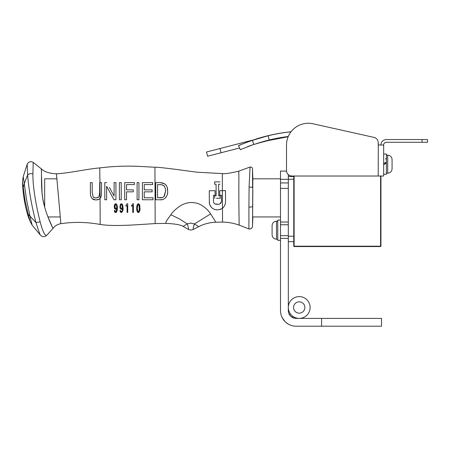 <?xml version="1.0" encoding="UTF-8"?>
<svg xmlns="http://www.w3.org/2000/svg" width="450" height="450" viewBox="0 0 450 450"><rect width="100%" height="100%" fill="white"/><g stroke="black" fill="none" stroke-linecap="round" stroke-linejoin="round"><path stroke-width="0.67" d="M380.942 176.023L380.942 246.201L380.593 246.549L380.942 246.201L380.593 246.201L380.593 176.023M294.114 176.023L294.114 246.201L293.766 246.201L293.766 241.678L288.315 241.678L293.766 241.678L293.766 236.233L288.315 236.233M294.114 246.549L293.766 246.201L294.114 246.549L294.114 246.201L380.593 246.201L380.593 246.549L294.114 246.549L293.766 246.201L294.114 246.549M380.942 246.201L380.593 246.549L380.942 246.201M288.09 323.983L285.339 321.885L288.09 323.983M290.492 315.99L289.693 315.011M289.401 314.55L288.771 313.206M293.692 318.004L291.623 316.963M291.752 317.053L292.162 317.312M288.743 313.121L290.604 316.108L294.013 318.099M292.742 317.621L292.185 317.323M287.938 323.887L289.215 324.596M291.088 325.373L292.511 325.783M283.061 319.151L281.661 316.491M280.997 314.483L281.194 315.174M282.246 317.751L285.081 321.632M288.585 312.615L288.726 313.071M289.946 315.354L290.211 315.675M288.315 224.752L288.315 182.936L280.502 182.936L280.502 224.752L288.315 224.752L288.315 235.654L288.315 224.752L280.502 224.752L280.502 310.579A15.632 15.632 0 0 0 296.134 326.211L321.593 326.211L321.593 318.392L381.527 318.392L381.527 326.211L321.593 326.211M321.593 318.392L296.134 318.392A7.813 7.813 0 0 1 288.315 310.579L288.315 235.654L280.502 235.654L288.315 235.654M288.315 179.336L280.502 179.336L280.502 182.936M280.502 179.336L280.502 171.084L286.526 171.084M41.507 175.331L42.036 192.583L42.806 198.849L44.674 207.197L44.674 178.808L56.902 178.808L56.784 177.536M248.912 228.932L239.158 225.129C233.792 223.2 228.263 222.188 222.559 222.097L215.769 222.244C209.751 222.458 204.064 223.92 198.709 226.643A5264.443 5264.443 -27.6 0 1 193.612 229.303C191.722 230.265 189.844 230.231 187.976 229.208L183.111 226.356C180.377 224.724 174.561 223.74 165.651 223.391L155.171 223.583C135.984 224.769 114.188 226.671 100.192 224.46C87.081 222.024 73.969 221.76 60.874 223.672C57.634 224.19 55.001 225.771 52.982 228.414L46.789 235.282C44.691 237.077 42.604 237.071 40.523 235.266L32.158 225.146L29.964 221.113C24.767 208.738 22.641 190.941 22.5 181.986L23.152 176.833L27.18 164.284C28.569 161.668 30.583 161.044 33.21 162.416L41.029 168.609M248.906 215.651L248.912 228.915C250.942 229.162 252.152 228.291 252.529 226.277L252.838 178.352L252.506 168.817C252.242 167.445 251.421 166.86 250.037 167.068L249.081 187.127C251.055 187.048 252.225 187.262 252.596 187.763L252.506 168.801L252.838 178.808L280.502 178.808M29.964 221.113L28.198 214.194A16.813 1.164 -103.8 0 1 28.029 213.587L25.071 200.526A62.724 27.512 -103.2 0 1 24.784 198.81L23.653 190.479M23.653 190.474A20.7 1.209 -97.7 0 1 23.614 190.114L22.5 181.986M252.838 190.429L252.529 226.294L252.838 217.401M28.198 214.194L30.004 216.163L26.522 199.513L24.266 183.623L23.299 187.211M30.499 218.717L30.004 216.163A356.175 255.684 -8.7 0 0 35.983 222.514L35.196 219.606C31.309 204.103 28.789 189.253 27.63 175.061A450.63 358.172 168.4 0 0 24.266 183.623L23.496 178.228A25.819 0.737 -96 0 0 23.468 178.071L23.152 176.833M30.493 218.711L32.158 225.146M157.556 197.786L160.166 197.786C161.933 197.921 163.361 197.336 164.447 196.037L165.583 191.104L165.381 188.713L164.458 186.3L162.174 184.815L157.556 184.584L157.556 197.786L162.585 197.443M40.523 235.266C40.078 235.052 38.565 230.799 35.983 222.514L40.174 221.889C36.422 207.056 32.715 187.678 32.912 173.914C30.589 173.312 28.828 173.694 27.63 175.061L27.18 164.284M252.838 204.339L252.619 206.415C252.248 206.91 251.01 207.129 248.912 207.073L248.906 215.646M249.081 187.127L248.912 207.073M221.445 201.077L221.451 201.487C221.124 203.192 220.208 204.12 218.683 204.272L216.264 204.289C214.594 204.041 213.66 203.124 213.463 201.538L213.424 195.322L215.083 195.311L215.055 190.699L209.267 190.738L209.334 201.538C208.783 206.826 215.078 212.805 222.486 208.176C224.387 206.769 225.411 204.531 225.551 201.459L225.478 190.631L222.39 190.654L222.474 208.187M224.488 205.852L225.338 203.692M164.025 196.566L165.583 190.997M165.381 188.713L164.458 186.3L163.761 185.558M162.714 184.984L160.166 184.584M100.125 198.354L99.045 199.266L100.136 198.343L99.765 167.912C113.428 166.213 127.221 165.729 141.137 166.472L154.935 167.265C155.993 167.029 163.013 167.737 175.989 169.386L197.027 172.209L222.317 173.576C224.454 174.054 229.944 173.244 238.787 171.152L250.048 167.046M32.912 173.914L33.21 162.416M40.174 221.889L40.596 223.605C43.054 232.239 45.118 236.132 46.789 235.282M56.441 173.886L56.43 173.784C49.297 173.537 44.139 171.759 40.961 168.452L40.984 168.508C42.216 168.868 40.466 184.792 42.806 198.849C45.203 213.452 53.196 228.847 52.982 228.414L52.914 228.279M52.481 227.346L47.992 216.945L60.283 216.945M41.507 171.833L41.31 169.583M122.406 207.579L121.388 208.463L120.712 207.934L120.712 205.178L121.365 204.615L122.113 205.38L122.406 207.579L121.461 208.463M115.532 204.654L114.829 206.556L115.082 207.934L115.746 208.463L116.769 207.579L116.477 205.38L115.729 204.615L115.076 205.178L115.082 207.934L115.746 208.463L116.769 207.579M225.478 190.631L219.718 190.671L219.746 195.283L221.411 195.272L221.422 197.505M220.961 209.132L219.769 209.593M216.315 209.852L214.566 209.407M210.808 206.488L209.998 205.048M209.537 203.642L209.329 201.78M218.683 204.272L215.055 203.974M221.434 201.662L219.96 203.901M198.709 226.643L194.411 223.971L193.179 228.133L193.219 229.202L193.612 229.303M183.111 226.356L187.279 223.886C188.55 227.711 188.781 229.489 187.976 229.208M210.589 213.924C208.631 210.729 205.746 207.894 201.938 205.419C198.63 203.434 195.002 202.472 191.047 202.528C187.042 202.703 183.358 203.878 179.989 206.044C176.124 208.682 173.07 211.579 170.82 214.734L179.218 218.796L187.279 223.886A4.556 1.721 1.5 0 1 187.431 223.796L190.868 223.116L194.406 223.971L210.589 213.924A35.021 10.755 71.9 0 0 211.118 214.718L214.329 219.684A22.686 0.608 -124.4 0 1 214.549 220.033L215.769 222.244M238.787 171.152L238.899 180.81C238.663 197.218 239.192 225.866 239.158 225.129M225.546 200.627L225.484 191.621M167.226 187.718L167.597 191.104C167.811 185.878 165.369 183.049 160.279 182.604L155.728 182.604L155.728 199.766L155.728 182.604L160.279 182.604L164.981 183.982M165.645 184.596L166.292 185.445M167.507 192.887L167.473 193.196M167.197 194.687L167.091 195.069M166.911 195.593L165.741 197.634M162.371 199.558L160.279 199.766C164.216 200.526 168.429 195.638 167.597 191.104M216.079 184.703L216.146 195.711L214.678 195.722L216.146 195.711L216.141 195.081M216.079 184.213L214.599 184.219L214.583 181.89L214.599 184.219L216.079 184.213M220.072 184.185L218.604 184.196L220.072 184.185M218.627 187.228L218.632 188.297M216.433 198.287L220.157 198.264L220.14 195.739L218.683 195.744L220.14 195.739L220.157 198.264L218.059 198.276M60.874 223.672L60.649 221.243M98.713 199.446L97.138 199.907M94.556 199.884L92.925 199.339M90.371 192.561L90.692 196.132L92.244 198.838L90.692 196.132L90.467 194.597M90.371 182.604A1080.906 0.984 0 0 1 92.199 182.604L92.199 192.504L93.156 196.942L92.199 192.504L92.199 182.604L90.371 182.604L90.371 192.487M93.825 197.499L95.94 198.006C94.281 197.814 93.353 197.46 93.156 196.942L93.156 196.942M97.363 197.814L98.28 197.359M99.141 196.312L99.681 192.504L99.006 196.571M122.361 206.601L122.265 205.942M122.113 205.38L121.365 204.615L120.712 205.178L120.712 207.934L121.388 208.463M116.724 206.595L116.477 205.38M137.458 206.297L137.374 208.148L137.621 205.408L138.341 204.615L139.072 205.408L139.314 208.148L139.072 210.887L138.341 211.657L137.621 210.887L137.379 208.586M222.317 173.576L222.401 190.654L219.718 190.671M221.411 195.272L221.451 201.487M213.463 201.538L213.424 195.322L215.083 195.311L215.055 190.699L209.267 190.738M170.82 214.734L166.899 220.32A26.556 6.328 96.2 0 1 166.708 220.635A21.336 1.89 129.9 0 0 166.506 220.984A21.195 1.867 -50.3 0 0 166.219 221.513L165.651 223.391M222.486 208.176L222.559 222.097M155.728 199.766A15976.963 225.574 180 0 1 160.279 199.766M218.683 195.744L218.604 184.196M220.056 181.856L214.583 181.89M214.678 195.722L214.695 198.298M60.654 221.259L60.142 215.241A25.099 0.9 -93.1 0 1 60.064 214.312L56.43 173.784C67.826 173.374 87.283 168.936 99.765 167.912M99.996 182.604L101.509 182.604L99.681 182.604L99.681 192.504M98.736 196.942L95.94 198.006M92.244 198.838L95.929 199.986L99.045 199.266M100.192 224.46L100.063 198.428L100.896 197.072C101.289 196.301 101.492 194.777 101.509 192.487L101.509 183.308M122.979 209.346L122.754 210.87M121.697 212.468L120.364 212.012L121.297 212.535C122.721 211.669 123.3 210.116 123.036 207.866L122.642 204.919M120.487 212.169L120.043 211.303M121.146 211.635L120.555 210.713M122.383 208.811L122.254 210.049M122.158 208.817L121.888 209.115M121.286 209.346L122.4 208.423M120.403 208.806L120.656 209.098M119.886 207.354L120.263 208.581M120.229 204.649L120.701 203.985L119.841 206.629M122.079 204.019L122.597 204.801L121.365 203.737L120.701 203.985M122.962 206.393L123.036 207.866M117.383 208.699L117.118 210.864M116.561 212.096L116.004 212.484M114.789 212.096L114.728 212.012C114.576 212.546 115.2 212.558 116.601 212.046L117.394 207.866L117.034 205.003M115.504 211.635L115.684 211.657C115.431 211.916 115.166 211.511 114.891 210.442L114.266 210.442L114.728 212.012M116.286 211.174L116.634 209.947L115.684 211.657M116.736 208.997L116.634 209.953M115.976 209.284L116.764 208.423M114.981 209.064L114.626 208.581L115.65 209.346M114.238 207.309L114.626 208.581M114.576 204.683L114.204 206.629M115.082 203.974L115.425 203.782M116.786 204.446L116.016 203.777M116.162 203.833L116.466 204.041M117.337 206.499L117.394 207.866M132.862 203.884L132.879 203.737C132.463 205.059 132.019 205.571 131.552 205.279L131.754 206.151M133.369 203.737L133.369 212.428L132.739 212.428L132.739 205.712L132.739 212.428L133.369 212.428L133.369 203.737L132.879 203.737M127.733 203.737L127.733 212.428L127.103 212.428L127.103 205.712L125.916 206.151L127.103 205.712L127.103 212.428L127.733 212.428L127.733 203.737L127.243 203.737L125.916 205.279L125.916 206.151M153.023 199.766L142.403 199.766L153.023 199.766L153.023 197.786L144.231 197.786L144.231 191.841L144.231 195.919M142.403 197.117L142.403 182.604L152.657 182.604L152.657 184.584L152.657 182.604L142.403 182.604L142.403 199.766M144.231 184.584L144.231 189.861L152.111 189.861L144.231 189.861L144.231 184.584L152.657 184.584M144.231 197.094L144.231 197.786M151.898 197.786L153.023 197.786M138.932 198.523L138.932 199.766L137.104 199.766L138.932 199.766L138.932 182.604L138.932 195.998M137.104 193.551L137.104 182.604L138.932 182.604L137.104 182.604L137.104 199.766M126.517 199.766L124.695 199.766L126.517 199.766L126.517 191.841L133.279 191.841L133.279 189.861L133.279 191.841M124.695 182.604L134.37 182.604L124.695 182.604L124.695 199.766M134.37 183.263L134.37 183.932M126.517 189.861L133.279 189.861L126.517 189.861L126.517 184.584L134.37 184.584L134.37 182.604M126.517 192.246L126.517 199.378M119.402 182.604L119.402 199.766L121.23 199.766L121.23 182.604L119.402 182.604L121.23 182.604L121.23 199.766L119.402 199.766L119.402 197.989M119.402 197.291L119.402 196.161M106.656 186.339L113.968 199.766L115.931 199.766L115.931 182.604L114.103 182.604L115.931 182.604L115.931 199.766L113.968 199.766L113.468 198.849M104.794 182.604L106.757 182.604L104.794 182.604L104.794 199.766L106.622 199.766L106.622 186.272L106.622 199.766L104.794 199.766L104.794 196.211M114.103 182.604L114.103 196.104L109.423 187.509M137.616 210.87L137.79 211.281M137.903 211.438L138.341 211.657L139.185 210.392M139.269 209.632L139.297 209.132M139.314 208.148L138.892 204.992M138.645 204.711L137.621 205.408L137.464 206.229M154.935 167.265L155.171 223.583M101.509 192.487L101.509 182.604M122.062 210.831L121.326 211.657M120.527 210.442L119.903 210.442M115.723 203.737L114.621 204.587M131.552 206.151L132.609 205.841M144.231 191.841L152.111 191.841L152.111 189.861M138.341 212.535C141.283 209.616 139.433 208.333 139.843 206.263C139.776 204.806 139.275 203.963 138.341 203.737C136.209 203.822 136.069 212.377 138.341 212.535L138.938 212.349M139.236 212.051L139.871 209.807M139.888 209.644L139.939 208.614M139.882 206.612L139.657 205.194M139.612 205.037L139.421 204.536M137.503 204.176L136.8 206.724M136.749 208.271L136.822 209.841M136.986 210.87L137.301 211.781M137.694 212.304L138.071 212.501M303.171 303.441A5.664 5.664 0 0 1 300.752 312.952A5.664 5.664 0 0 1 293.721 306.101A5.664 5.664 0 0 1 303.171 303.441M291.606 315.298A10.896 10.896 0 0 0 309.774 310.185A10.896 10.896 0 0 0 296.257 297.011A10.896 10.896 0 0 0 291.606 315.298M288.315 182.936L288.315 179.241L293.766 179.241L293.766 176.023M288.315 174.634L288.315 179.241M293.766 179.241L293.766 236.233M258.812 138.296L252.439 140.366L268.138 135.748A171.647 171.647 0 0 1 290.998 131.805M258.306 143.016L269.168 139.984L268.138 135.748L252.439 140.366L253.868 144.484L269.168 139.984A167.287 167.287 0 0 1 288.253 136.502M265.601 140.889L256.787 143.499L265.601 140.889M378.304 144.079L378.214 142.701A5.451 5.451 0 0 0 373.956 137.385L313.043 123.789A21.791 21.791 0 0 0 286.504 145.063L286.504 170.578A5.451 5.451 0 0 0 291.954 176.023L378.214 176.023L378.304 144.079M258.784 138.302L256.477 139.022M253.941 139.854L253.17 140.113M253.868 144.484L255.021 144.09M250.56 140.901L249.199 141.396M246.78 142.301L242.786 143.893M240.913 144.681L239.383 145.339M239.355 145.35L238.523 145.721C238.871 145.271 244.862 143.004 256.489 138.904C267.761 135.343 279.281 132.958 291.037 131.754M252.023 145.007L247.348 146.756M241.391 149.22L240.294 149.704L238.523 145.721M240.294 149.704L253.828 144.377M256.241 143.679L268.296 140.569L288.157 136.733M219.971 148.534L221.057 152.752L207.596 156.223L206.505 152.004L253.451 139.899M221.057 152.752L239.529 147.988M427.5 139.551L427.5 142.279L427.5 139.551L422.049 139.551L422.049 142.279L427.5 142.279M380.942 145.001A5.451 5.451 0 0 1 386.387 139.551L422.049 139.551M378.214 142.701L378.214 145.001L383.664 145.001L383.664 176.023L383.664 174.291L386.409 174.291L386.409 163.131L383.664 164.717L383.664 163.62L386.409 162.034L386.409 154.046L383.664 154.046L383.664 145.001A2.723 2.723 0 0 1 386.387 142.279L422.049 142.279M383.664 176.023L378.214 176.023M373.956 137.385L313.043 123.789M286.504 145.063L286.504 170.578M386.409 174.291L383.664 174.291L383.664 164.717M386.409 163.131L386.409 162.034L383.664 163.62M280.502 240.328L277.757 240.328L277.757 220.078L280.502 220.078M392.074 168.165L392.074 159.553C391.815 156.881 390.347 155.419 387.681 155.16L387.681 173.177C390.347 172.918 391.809 171.45 392.074 168.784L392.074 168.165M392.074 164.166L392.074 168.784C391.815 171.45 390.347 172.918 387.681 173.177L386.409 173.177M277.757 239.214L276.486 239.214C273.819 238.95 272.351 237.487 272.093 234.821C272.351 237.487 273.819 238.95 276.486 239.214L276.486 221.192C273.819 221.456 272.351 222.919 272.093 225.585L272.093 234.203M272.093 233.634L272.093 230.203M288.315 222.03L280.502 222.03M280.502 238.376L288.315 238.376M280.502 188.387L288.315 188.387M288.315 176.524L293.766 176.524M268.296 140.569L268.206 140.22M385.554 162.529L385.554 163.626M252.838 216.945L280.502 216.945M252.506 168.812L252.506 168.795C252.253 167.411 251.432 166.832 250.048 167.057M248.917 228.915C250.965 229.208 252.169 228.33 252.529 226.294M216.928 209.914C215.387 209.751 214.082 209.317 213.007 208.614M211.084 206.854L210.741 206.393M100.794 197.291L99.315 199.091M385.554 159.019L386.409 158.164M392.074 159.553C391.809 156.881 390.347 155.419 387.681 155.16C390.347 155.419 391.809 156.881 392.074 159.553C391.809 156.881 390.347 155.419 387.681 155.16L386.409 155.16M387.681 173.177C390.347 172.918 391.815 171.45 392.074 168.784C391.809 171.45 390.347 172.918 387.681 173.177M277.757 221.192L276.486 221.192C273.819 221.456 272.351 222.919 272.093 225.585"/></g></svg>
